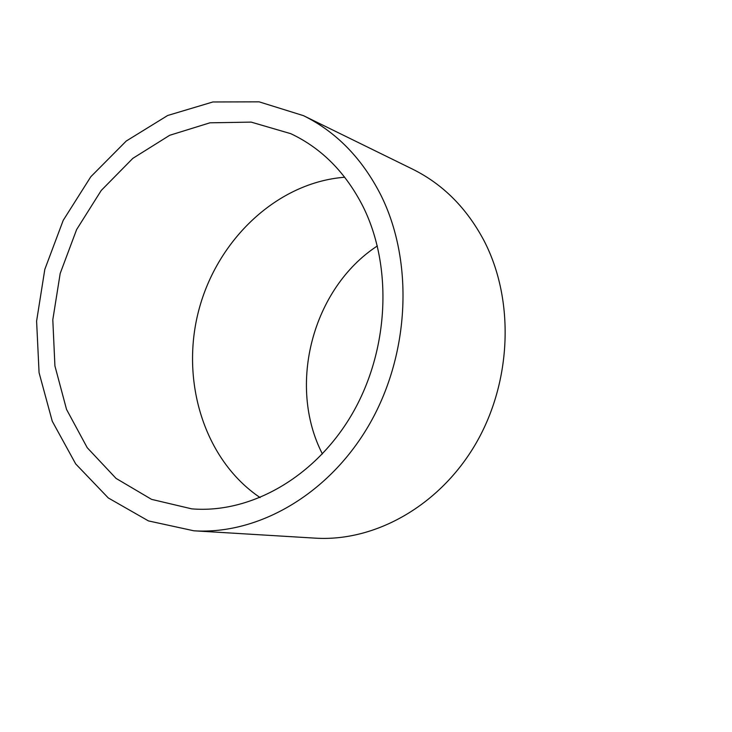 <?xml version="1.0" encoding="UTF-8"?>
<svg xmlns="http://www.w3.org/2000/svg" width="732" height="732" viewBox="0 0 732 732"><rect width="100%" height="100%" fill="white"/><g stroke="black" fill="none" stroke-linecap="round" stroke-linejoin="round"><path stroke-width="1.1" d="M380.732 194.84C413.745 260.848 409.966 352.906 370.053 423.197C330.095 493.514 259.064 534.918 193.879 530.801L148.459 520.919L108.299 497.961L75.689 463.914L52.265 421.239L39.071 372.68L36.6 321.11L44.808 269.394L63.199 220.378L90.814 176.741L126.252 141.029L167.692 115.482L212.866 101.977L259.119 101.84L303.496 115.665C336.272 131.906 362.02 158.304 380.732 194.84M303.496 115.665L412.702 169.211C442.942 184.217 466.732 208.071 484.081 240.801C514.697 299.891 511.878 381.29 476.02 443.308C440.115 505.336 375.47 541.909 315.282 538.148L193.879 530.801M363.218 206.918C392.91 266.979 388.93 350.445 352.284 413.726C315.611 477.035 250.838 513.763 191.747 508.859L151.551 499.361L116.059 478.408L87.227 447.71L66.539 409.417L54.918 365.927L52.805 319.756L60.189 273.457L76.622 229.555L101.254 190.439L132.831 158.359L169.733 135.274L209.947 122.811L251.168 122.116L290.814 133.691C321.723 148.294 345.861 172.706 363.218 206.918M260.135 497.604C204.374 460.135 179.99 381.079 198.83 310.066C217.505 239.007 277.739 182.305 344.726 177.245M322.409 453.959C287.008 385.242 312.628 288.225 377.337 245.943"/></g></svg>

